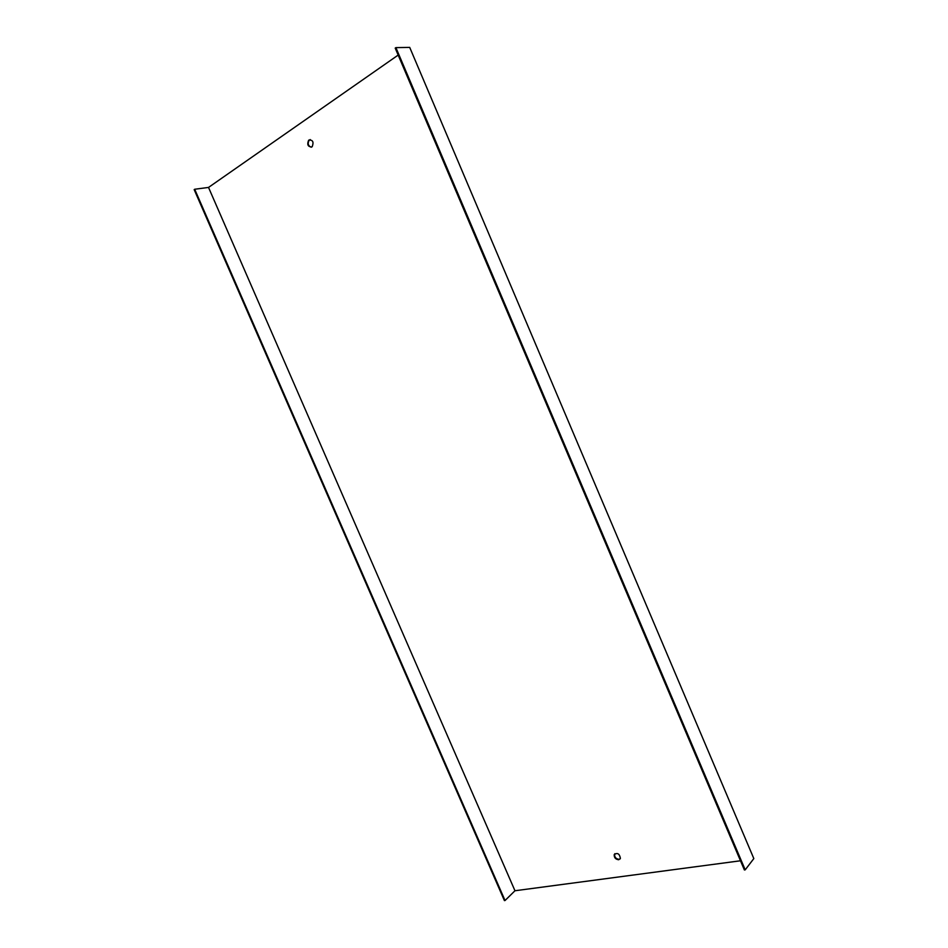 <?xml version="1.0" encoding="UTF-8"?>
<svg xmlns="http://www.w3.org/2000/svg" width="948" height="948" viewBox="0 0 948 948"><rect width="100%" height="100%" fill="white"/><g stroke="black" fill="none" stroke-linecap="round" stroke-linejoin="round"><path stroke-width="1.42" d="M208.524 187.431L194.684 189.256L505.035 900.517L514.965 890.753L208.524 187.431L398.172 55.079M505.035 900.517L504.419 900.6L194.174 189.624L194.684 189.256M620.158 858.888L619.103 859.326C615.939 858.924 614.446 857.205 614.612 854.16L614.873 853.674M311.205 147.224C308.041 145.814 307.389 143.432 309.238 140.114L310.233 139.569M753.826 858.58L409.714 47.4L395.897 47.625L745.199 869.849L753.826 858.58M745.199 869.849L744.381 869.956L395.209 48.099L395.897 47.625M618.7 859.753L620.395 858.402C619.565 853.698 617.504 852.43 614.221 854.586C614.055 857.62 615.548 859.35 618.7 859.753M311.916 146.904L312.2 146.679C313.954 141.868 312.781 139.7 308.669 140.162C306.844 144.689 307.922 146.928 311.916 146.904M740.483 860.772L514.965 890.753"/></g></svg>
